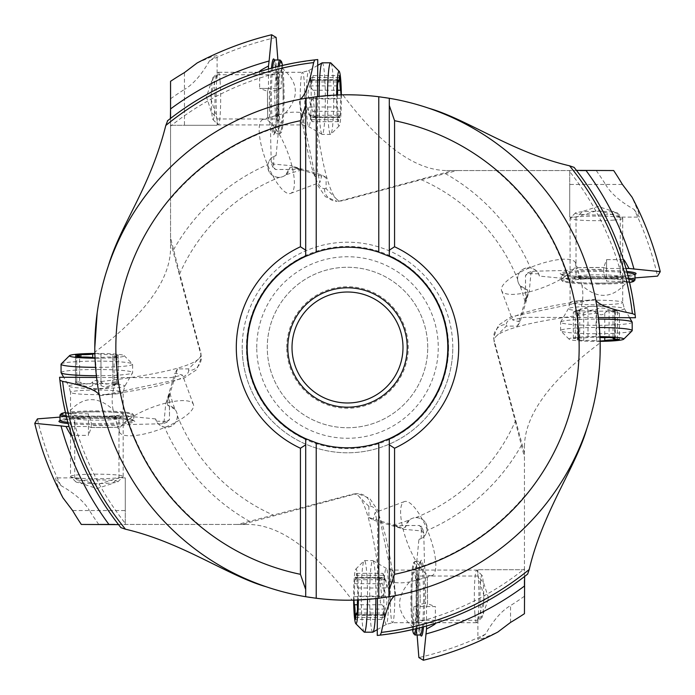 <?xml version="1.0" encoding="UTF-8"?>
<svg xmlns="http://www.w3.org/2000/svg" width="695" height="695" viewBox="0 0 695 695"><rect width="100%" height="100%" fill="white"/><g stroke="black" fill="none" stroke-linecap="round" stroke-linejoin="round"><path stroke-width="0.52" stroke-dasharray="3.48 2.61" d="M368.88 506.334L356.196 493.702L352.912 494.128L237.76 524.447L241.964 524.447L354.676 494.128A12.632 12.588 -90 0 1 370.522 506.334L368.88 506.334L368.88 517.514L393.344 524.968A183.289 183.289 0 0 0 409.294 520.06A11.059 11.059 0 0 1 415.749 517.61A183.289 183.289 0 0 0 515.273 421.3L494.128 342.088L493.702 337.066A12.632 12.588 180 0 1 506.334 324.478L506.334 326.12L493.702 338.804M524.968 301.656A183.289 183.289 0 0 0 520.06 285.706L527.366 289.728L527.375 293.707L517.514 326.12L506.334 326.12M520.06 285.706A11.059 11.059 0 0 1 517.61 279.251A183.289 183.289 0 0 0 421.3 179.727L342.088 200.872L337.066 201.298A12.632 12.588 -90 0 0 340.324 200.872L342.088 200.872M301.656 170.032A183.289 183.289 0 0 0 285.706 174.94L289.728 167.634L293.707 167.625L326.12 177.486L326.12 188.666L338.804 201.298M285.706 174.94A11.059 11.059 0 0 1 279.251 177.39A183.289 183.289 0 0 0 179.727 273.7L200.872 352.912L201.298 357.934A12.632 12.588 0 0 1 188.666 370.522A513.822 44.784 180 0 1 99.437 395.742L99.472 395.863A252.702 252.702 0 0 0 266.255 586.78L272.483 588.813M170.032 393.344A183.289 183.289 0 0 0 174.94 409.294A11.059 11.059 0 0 1 177.39 415.749L177.399 416.253C176.66 423.715 172.377 427.356 164.559 427.156C159.216 425.531 156.236 422.786 155.619 418.92L156.462 421.205A11.059 11.059 0 0 0 177.399 416.253A11.059 11.059 0 0 0 169.424 405.628L169.502 419.302A72.654 6.333 180 0 1 164.063 421.7L165.671 404.316L169.502 393.657L167.625 401.293L177.486 368.88L188.666 368.88L201.298 356.196M256.742 347.5A90.758 90.758 0 0 1 347.5 256.742A90.758 90.758 0 0 1 438.258 347.5A90.758 90.758 0 0 1 347.5 438.258A90.758 90.758 0 0 1 256.742 347.5M368.88 517.514L373.041 520.016L404.316 529.329L393.657 525.498L401.293 527.375L393.344 524.968M377.463 598.421L377.663 524.325L375.118 512.528L373.041 520.016M174.94 409.294L167.634 405.272L169.424 405.628M156.462 421.205L167.399 421.396L169.502 419.346C166.774 422.499 172.403 420.718 162.161 423.768L129.383 424.541C120.6 425.279 116.708 426.183 117.707 427.26L117.273 425.366A72.654 6.333 180 0 1 91.314 425.609L91.262 427.521L88.43 426.522L69.022 426.522M167.625 401.293L167.634 405.272M119.436 432.038A39.485 11.633 -20.5 0 0 133.544 435.669A39.485 11.633 159.5 0 0 174.558 422.881A39.485 11.633 159.5 0 0 193.41 404.386A39.485 11.633 159.5 0 0 179.31 400.763A39.485 11.633 -20.5 0 0 138.288 413.551A39.485 11.633 -20.5 0 0 119.436 432.038L117.707 427.26A70.543 6.151 180 0 1 91.262 427.521L88.43 435.357L88.43 426.522M164.063 421.7L161.7 423.811A70.543 6.151 180 0 0 167.399 421.396M91.314 425.609C91.879 424.541 90.923 420.614 88.43 413.846L67.763 413.421C81.758 396.454 96.848 395.168 113.05 409.572C110.939 398.122 112.573 387.454 117.941 377.585L170.675 377.663L182.472 375.118L174.984 373.041L165.671 404.316M113.05 409.572L117.273 425.366M117.941 377.585L96.579 377.463M177.486 368.88L174.984 373.041M170.553 241.964L200.872 354.676A526.028 45.844 180 0 1 97.17 382.007L94.841 352.165C144.951 314.627 170.188 280.05 170.553 248.454L170.553 237.76L179.727 273.7M273.795 156.462L276.08 155.619C272.214 156.236 269.469 159.216 267.844 164.559C267.644 172.377 271.285 176.66 278.747 177.399A11.059 11.059 0 0 0 289.372 169.424L275.698 169.502L273.604 167.399L273.795 156.462A11.059 11.059 0 0 0 278.747 177.399L279.251 177.39M289.372 169.424L289.728 167.634M262.962 119.436A39.485 11.633 -110.5 0 0 259.331 133.544A39.485 11.633 69.5 0 0 272.119 174.558A39.485 11.633 69.5 0 0 290.614 193.41A39.485 11.633 69.5 0 0 294.237 179.31A39.485 11.633 -110.5 0 0 281.449 138.288A39.485 11.633 -110.5 0 0 262.962 119.436L267.731 117.716C268.817 116.708 269.721 120.6 270.459 129.383L271.232 162.161C274.282 172.403 272.501 166.774 275.654 169.502L275.698 169.502A72.654 6.333 -90 0 1 273.3 164.063L290.684 165.671L301.343 169.502L293.707 167.625M326.12 177.486L321.959 174.984L290.684 165.671M321.959 174.984L319.882 182.472L317.337 170.675L317.415 117.941C307.546 112.573 296.878 110.939 285.428 113.05L269.634 117.273A72.654 6.333 -90 0 1 269.391 91.314C270.459 91.879 274.386 90.923 281.154 88.43L281.544 65.313M317.537 96.579L317.415 117.941M421.3 179.727L457.241 170.553L446.546 170.553C414.95 170.188 380.373 144.951 342.835 94.841L349.785 94.807M527.366 289.728L525.576 289.372A11.059 11.059 0 0 1 517.601 278.747L517.61 279.251M525.576 289.372L525.498 275.698L527.601 273.604L538.538 273.795A11.059 11.059 0 0 0 517.601 278.747C518.34 271.285 522.623 267.644 530.441 267.844C535.784 269.469 538.764 272.214 539.381 276.08L568.249 278.877L622.442 278.877L635.004 277.896M538.538 273.795L539.381 276.08M575.564 262.962A39.485 11.633 -20.5 0 0 561.456 259.331A39.485 11.633 159.5 0 0 520.442 272.119A39.485 11.633 159.5 0 0 501.59 290.614A39.485 11.633 159.5 0 0 515.69 294.237A39.485 11.633 -20.5 0 0 556.712 281.449A39.485 11.633 -20.5 0 0 575.564 262.962L577.284 267.731C578.292 268.817 574.4 269.721 565.617 270.459L532.839 271.232C522.597 274.282 528.226 272.501 525.498 275.654L525.498 275.698A72.654 6.333 0 0 1 530.937 273.3L529.329 290.684L525.498 301.343L527.375 293.707M517.514 326.12L520.016 321.959L529.329 290.684M520.016 321.959L512.528 319.882L524.325 317.337L598.421 317.537M524.447 613.685L524.447 569.718L477.908 569.718L524.447 569.718L524.447 580.308L524.447 446.546L524.447 586.059M515.273 421.3L524.447 457.241M421.205 538.538L418.92 539.381C422.786 538.764 425.531 535.784 427.156 530.441C427.356 522.623 423.715 518.34 416.253 517.601A11.059 11.059 0 0 0 405.628 525.576L419.302 525.498L421.396 527.601L421.205 538.538A11.059 11.059 0 0 0 416.253 517.601L415.749 517.61M409.294 520.06L405.272 527.366L401.293 527.375M405.628 525.576L405.272 527.366M377.585 577.058C387.454 582.427 398.122 584.061 409.572 581.95L427.269 577.284C426.183 578.292 425.279 574.4 424.541 565.617L423.768 532.839C420.718 522.597 422.499 528.226 419.346 525.498L419.302 525.498A72.654 6.333 90 0 1 421.7 530.937L404.316 529.329M432.038 575.564A39.485 11.633 69.5 0 1 413.551 556.712A39.485 11.633 69.5 0 1 400.763 515.69A39.485 11.633 -110.5 0 1 404.386 501.59A39.485 11.633 -110.5 0 1 422.881 520.442A39.485 11.633 -110.5 0 1 435.669 561.456A39.485 11.633 69.5 0 1 432.038 575.564L427.26 577.293A70.543 6.151 90 0 1 427.521 603.738L425.609 603.686C424.541 603.121 420.614 604.077 413.846 606.57L413.456 629.687M421.7 530.937L423.811 533.3A70.543 6.151 90 0 0 421.396 527.601M377.255 635.439L401.78 631.833M413.421 627.238C396.454 613.251 395.168 598.152 409.572 581.95M413.499 629.349L425.844 626.169M426.756 625.908L428.25 625.483M429.475 625.126L430.544 624.805M431.83 624.414L432.785 624.127M433.619 623.867L434.21 623.676M524.169 576.807L524.69 576.407M525.872 575.486L527.323 574.348M395.742 595.563L395.863 595.528A252.702 252.702 0 0 0 586.78 428.745L588.821 422.49M382.406 597.778L382.893 597.709M383.119 597.683L395.863 595.528M81.315 524.447L248.454 524.447C280.05 524.812 314.627 550.049 352.165 600.159L382.007 597.839A526.028 45.844 90 0 0 354.676 494.128L352.912 494.128M590.82 415.732L592.54 409.268M594.086 402.761L595.502 396.002M596.744 389.165L597.848 381.894M599.342 368.35L600.098 354.676M94.798 347.604L94.807 349.846M97.17 382.007L99.472 395.863A252.702 252.702 0 0 0 266.255 586.78M200.872 352.912L200.872 354.676A12.632 12.588 0 0 1 201.298 357.934L196.685 369.662L183.923 378.21L99.472 395.863M352.165 600.159L345.215 600.193M338.326 600.037L331.437 599.689M324.6 599.159L317.337 598.395M316.225 598.256L310.239 597.439M304.471 596.51L300.327 595.763M297.868 595.276L291.37 593.886M285.002 592.349L278.678 590.646M118.993 525.203L118.193 524.169M59.562 377.255L63.167 401.78M65.921 414.646L66.32 416.296M66.538 417.191L67.319 420.249M67.858 422.299L68.683 425.305M69.092 426.773L69.535 428.302M69.917 429.597L70.23 430.648M70.629 431.986L70.881 432.811M71.159 433.689L71.298 434.14M241.964 524.447L248.454 524.447M237.76 524.447L99.68 524.447M98.768 524.447A305.253 305.253 0 0 1 89.438 510.547L125.282 510.547L125.282 524.447L125.282 477.908L125.282 510.547L72.584 510.547M62.967 497.855L56.651 483.181L55.643 477.908L60.812 485.51C74.704 493.398 84.251 501.738 89.438 510.547M60.812 485.51A318.18 318.18 0 0 1 37.434 418.877M198.735 524.447A231.174 231.174 0 0 1 126.751 416.123L72.558 416.123L59.996 417.104M72.558 416.123A283.378 283.378 0 0 0 126.16 524.447M155.619 418.92L126.751 416.123M67.763 413.421L65.313 413.456M88.43 413.846L88.43 435.357L71.594 435.357M74.921 477.908L81.324 483.433L96.848 488.55L111.999 483.668L118.776 477.908L96.848 484.702L74.921 477.908L55.643 477.908M96.848 416.314A22.11 1.929 180 0 1 118.967 418.242A22.11 1.929 180 0 1 118.88 418.416A22.11 1.929 180 0 1 96.848 420.171A22.11 1.929 180 0 1 74.825 418.416A22.11 1.929 180 0 1 74.739 418.242A22.11 1.929 180 0 1 96.848 416.314M96.848 411.753A26.323 2.294 0 0 0 70.629 414.246A26.323 2.294 0 0 0 96.848 416.34A26.323 2.294 0 0 0 123.076 414.246A26.323 2.294 0 0 0 96.848 411.753M65.156 412.595A35.801 3.119 180 0 1 96.848 410.927A35.801 3.119 180 0 1 132.51 413.777A35.801 3.119 180 0 1 132.649 414.046A35.801 3.119 180 0 1 96.848 417.165A35.801 3.119 180 0 1 66.164 415.653M60.144 414.819A36.852 3.214 180 0 1 96.848 411.883A36.852 3.214 180 0 1 133.562 414.819A36.852 3.214 180 0 1 133.701 415.097A36.852 3.214 180 0 1 96.848 418.312A36.852 3.214 180 0 1 66.477 416.913M170.553 108.941L170.553 198.735A231.174 231.174 0 0 1 278.877 126.751L278.877 72.558A283.378 283.378 0 0 0 170.553 126.16M170.553 118.402L170.553 81.315M170.553 248.454L170.553 114.692M170.553 237.76L170.553 198.735M170.553 98.768A305.253 305.253 0 0 1 184.453 89.438L184.453 125.282L170.553 125.282L217.092 125.282L184.453 125.282L184.453 72.584M197.145 62.967L211.827 56.651L217.092 55.635L209.49 60.812C201.602 74.704 193.262 84.251 184.453 89.438M209.49 60.812A318.18 318.18 0 0 1 276.123 37.434M278.877 72.558L277.896 59.996M276.08 155.619L278.877 126.751M268.478 69.022L268.478 88.43L267.471 91.245L269.391 91.314M268.478 88.43L259.643 88.43L267.479 91.262A70.543 6.151 -90 0 0 267.74 117.707L269.634 117.273M273.3 164.063L271.189 161.7A70.543 6.151 -90 0 0 273.604 167.399M317.745 59.562L293.221 63.167M285.428 113.05C299.832 96.848 298.546 81.749 281.579 67.763M280.615 65.86L279.981 66.016M279.294 66.173L278.539 66.364M277.557 66.607L274.369 67.415M272.544 67.901L269.669 68.692M268.244 69.092L266.75 69.517M265.533 69.874L264.456 70.195M263.17 70.586L262.215 70.873M261.381 71.133L260.79 71.324M169.128 119.514L167.686 120.652M108.22 266.255A252.702 252.702 0 0 1 299.137 99.472L299.258 99.437A513.822 44.784 -90 0 0 324.478 188.666L326.12 188.666M524.447 446.546C524.812 414.95 550.049 380.373 600.159 342.835L597.83 312.993L595.563 299.258A513.822 44.784 0 0 0 506.334 324.478M524.447 453.036L494.128 340.324A12.632 12.588 180 0 1 493.702 337.066L498.315 325.338L511.077 316.79L595.528 299.137A252.702 252.702 0 0 0 428.745 108.22A252.702 252.702 0 0 1 595.528 299.137M356.674 94.963L363.563 95.311M370.4 95.84L377.663 96.605M378.775 96.744L384.761 97.561M390.529 98.49L394.673 99.237M397.132 99.724L403.63 101.114M409.998 102.651L416.322 104.354M422.517 106.187L428.745 108.22M342.835 94.841L312.993 97.161A526.028 45.844 90 0 0 340.324 200.872L453.036 170.553M312.594 97.222L312.107 97.291M311.881 97.317L299.137 99.472M106.743 270.729L102.443 285.81M100.888 292.343L99.541 298.781M98.273 305.748L97.17 312.932M576.807 170.831L576.407 170.31M575.486 169.128L574.348 167.677M446.546 170.553L613.685 170.553M629.349 281.501L626.169 269.156M625.908 268.244L625.483 266.75M625.126 265.525L624.805 264.456M624.414 263.17L624.127 262.215M623.867 261.381L623.676 260.79M635.439 317.745L631.833 293.221M577.058 317.415C582.427 307.546 584.061 296.878 581.95 285.428C598.152 299.832 613.251 298.546 627.238 281.579L629.687 281.544M625.978 268.478L606.57 268.478L603.703 267.532L606.57 259.643L606.57 268.478M627.238 281.579L606.57 281.154L606.57 259.643L623.406 259.643M530.937 273.3L533.3 271.189A70.543 6.151 0 0 0 527.601 273.604M581.95 285.428L577.727 269.634A72.654 6.333 0 0 1 603.686 269.391C603.121 270.459 604.077 274.386 606.57 281.154M603.686 269.391L603.738 267.479A70.543 6.151 0 0 0 577.293 267.74L577.727 269.634M457.241 170.553L586.059 170.553M596.232 170.553A305.253 305.253 0 0 1 605.562 184.453L569.718 184.453L569.718 170.553L569.718 217.092L569.718 184.453L622.416 184.453M622.442 278.877A283.378 283.378 0 0 0 568.84 170.553M605.562 184.453C610.618 193.201 620.157 201.55 634.188 209.49A318.18 318.18 0 0 1 657.566 276.123M634.188 209.49L639.365 217.092L638.349 211.827L632.033 197.145M620.079 217.092L613.676 211.567L598.152 206.45L583.001 211.332L576.225 217.092L598.152 210.298L620.079 217.092L639.365 217.092M598.152 278.686A22.11 1.929 0 0 1 576.033 276.758A22.11 1.929 0 0 1 576.12 276.584A22.11 1.929 0 0 1 598.152 274.829A22.11 1.929 0 0 1 620.175 276.584A22.11 1.929 0 0 1 620.261 276.758A22.11 1.929 0 0 1 598.152 278.686M598.152 283.247A26.323 2.294 180 0 0 624.371 280.754A26.323 2.294 180 0 0 598.152 278.66A26.323 2.294 180 0 0 571.924 280.754A26.323 2.294 180 0 0 598.152 283.247M629.844 282.405A35.801 3.119 0 0 1 598.152 284.073A35.801 3.119 0 0 1 562.49 281.223A35.801 3.119 0 0 1 562.351 280.954A35.801 3.119 0 0 1 598.152 277.835A35.801 3.119 0 0 1 628.836 279.347M634.856 280.181A36.852 3.214 0 0 1 598.152 283.117A36.852 3.214 0 0 1 561.438 280.181A36.852 3.214 0 0 1 561.299 279.903A36.852 3.214 0 0 1 598.152 276.688A36.852 3.214 0 0 1 628.523 278.087M496.265 170.553A231.174 231.174 0 0 1 568.249 278.877M524.447 596.232A305.253 305.253 0 0 1 510.547 605.562C501.816 610.601 493.467 620.149 485.51 634.188A318.18 318.18 0 0 1 418.877 657.566M417.104 635.004L416.123 622.442A283.378 283.378 0 0 0 524.447 568.84M426.522 625.978L426.522 606.57L427.468 603.703L435.357 606.57L413.846 606.57M416.123 622.442L416.123 568.249L418.92 539.381M426.522 606.57L435.357 606.57L435.357 623.406M485.51 634.188L477.908 639.365L483.173 638.349L497.855 632.033M488.55 598.152L483.668 583.001L478.03 576.033L484.702 598.152L477.908 620.079L483.207 614.033L488.55 598.152M420.171 598.152A22.11 1.929 -90 0 0 418.416 576.12A22.11 1.929 -90 0 0 418.242 576.033A22.11 1.929 -90 0 0 416.314 598.152A22.11 1.929 -90 0 0 418.242 620.261A22.11 1.929 -90 0 0 418.416 620.175A22.11 1.929 -90 0 0 420.171 598.152M411.753 598.152A26.323 2.294 -90 0 0 414.246 624.371A26.323 2.294 -90 0 0 416.34 598.152A26.323 2.294 -90 0 0 414.246 571.924A26.323 2.294 -90 0 0 411.753 598.152M412.595 629.844A35.801 3.119 90 0 1 410.927 598.152A35.801 3.119 90 0 1 413.777 562.49A35.801 3.119 90 0 1 414.046 562.351A35.801 3.119 90 0 1 417.165 598.152A35.801 3.119 90 0 1 415.653 628.836M416.913 628.523A36.852 3.214 -90 0 0 418.312 598.152A36.852 3.214 -90 0 0 415.097 561.299A36.852 3.214 -90 0 0 414.819 561.438A36.852 3.214 -90 0 0 411.883 598.152A36.852 3.214 -90 0 0 414.819 634.856M524.447 496.265A231.174 231.174 0 0 1 416.123 568.249M389.304 438.667L389.304 439.066A100.662 100.662 0 0 0 389.304 255.934L389.304 255.934M305.696 589.49L305.696 438.667M305.696 439.066L305.696 439.066A100.662 100.662 0 0 1 305.696 255.934L305.696 256.333M389.304 105.51L389.304 256.333M247.212 347.5A100.288 100.288 0 0 0 347.5 447.789A100.288 100.288 0 0 0 447.789 347.5A100.288 100.288 0 0 0 347.5 247.212A100.288 100.288 0 0 0 247.212 347.5M452.793 347.5A105.293 105.293 0 0 0 347.5 242.208A105.293 105.293 0 0 0 242.208 347.5A105.293 105.293 0 0 0 347.5 452.793A105.293 105.293 0 0 0 452.793 347.5A105.293 105.293 0 0 1 347.5 452.793A105.293 105.293 0 0 1 242.208 347.5A105.293 105.293 0 0 1 347.5 242.208A105.293 105.293 0 0 1 452.793 347.5A105.293 105.293 0 0 1 347.5 452.793A105.293 105.293 0 0 1 242.208 347.5M402.987 347.5A55.487 55.487 0 0 0 347.5 292.013A55.487 55.487 0 0 0 292.013 347.5A55.487 55.487 0 0 0 347.5 402.987A55.487 55.487 0 0 0 402.987 347.5M286.748 347.5A60.752 60.752 0 0 1 347.5 286.748A60.752 60.752 0 0 1 408.252 347.5A60.752 60.752 0 0 1 347.5 408.252A60.752 60.752 0 0 1 286.748 347.5M427.729 347.5A80.229 80.229 0 0 0 347.5 267.271A80.229 80.229 0 0 0 267.271 347.5A80.229 80.229 0 0 0 347.5 427.729A80.229 80.229 0 0 0 427.729 347.5A80.229 80.229 0 0 0 347.5 267.271A80.229 80.229 0 0 0 267.271 347.5A80.229 80.229 0 0 0 347.5 427.729A80.229 80.229 0 0 0 427.729 347.5M259.643 71.594L259.643 88.43L281.154 88.43M217.092 74.921L211.567 81.324L206.45 96.848L211.332 111.999L217.092 118.776L210.298 96.848L217.092 74.921L217.092 55.635M278.686 96.848A22.11 1.929 -90 0 1 276.758 118.967A22.11 1.929 -90 0 1 276.584 118.88A22.11 1.929 -90 0 1 274.829 96.848A22.11 1.929 -90 0 1 276.584 74.825A22.11 1.929 -90 0 1 276.758 74.739A22.11 1.929 -90 0 1 278.686 96.848M283.247 96.848A26.323 2.294 90 0 0 280.754 70.629A26.323 2.294 90 0 0 278.66 96.848A26.323 2.294 90 0 0 280.754 123.076A26.323 2.294 90 0 0 283.247 96.848M282.405 65.156A35.801 3.119 -90 0 1 284.073 96.848A35.801 3.119 -90 0 1 281.223 132.51A35.801 3.119 -90 0 1 280.954 132.649A35.801 3.119 -90 0 1 277.835 96.848A35.801 3.119 -90 0 1 279.347 66.164M280.181 60.144A36.852 3.214 -90 0 1 283.117 96.848A36.852 3.214 -90 0 1 280.181 133.562A36.852 3.214 -90 0 1 279.903 133.701A36.852 3.214 -90 0 1 276.688 96.848A36.852 3.214 -90 0 1 278.087 66.477M117.907 481.705A21.058 1.833 0 0 0 96.848 479.871A21.058 1.833 0 0 0 75.79 481.705A21.058 1.833 0 0 0 75.877 481.861A21.058 1.833 0 0 0 96.848 483.538A21.058 1.833 0 0 0 117.829 481.861A21.058 1.833 0 0 0 117.907 481.705M70.525 476.457A26.323 2.294 180 0 1 96.848 474.164A26.323 2.294 180 0 1 123.171 476.457A26.323 2.294 180 0 1 123.076 476.657A26.323 2.294 180 0 1 96.848 478.751A26.323 2.294 180 0 1 70.629 476.657A26.323 2.294 180 0 1 70.525 476.457L70.525 392.336A26.323 2.294 180 0 1 96.848 390.043A26.323 2.294 180 0 1 123.171 392.336A26.323 2.294 180 0 1 96.848 394.63A26.323 2.294 180 0 1 70.525 392.336L68.874 386.168A28.017 2.441 180 0 1 68.84 386.046A28.017 2.441 180 0 1 96.848 383.605A28.017 2.441 180 0 1 124.865 386.046A28.017 2.441 180 0 1 124.831 386.168A28.017 2.441 180 0 1 96.848 388.488A28.017 2.441 180 0 1 68.874 386.168L63.714 377.272M123.171 476.457L123.171 392.336L124.831 386.168L132.606 372.772A35.801 3.119 180 0 1 96.379 375.734M61.056 372.616A35.801 3.119 180 0 1 96.848 369.497A35.801 3.119 180 0 1 132.649 372.616A35.801 3.119 180 0 1 132.606 372.772M61.186 363.954A35.801 3.119 180 0 1 96.848 361.105A35.801 3.119 180 0 1 132.51 363.954A35.801 3.119 180 0 1 132.649 364.223L132.649 372.616M132.649 364.223A35.801 3.119 180 0 1 95.58 367.342M94.868 353.451A27.374 2.389 180 0 1 124.127 355.623A27.374 2.389 180 0 1 124.231 355.831A27.374 2.389 180 0 1 95.024 358.212M95.015 357.89L100.983 357.647A9.608 0.834 180 0 1 112.807 357.056L118.211 356.691L116.942 356.431A9.608 0.834 180 0 1 114.102 355.831A9.608 0.834 180 0 1 116.942 355.241L118.211 354.971L112.807 354.615A9.608 0.834 180 0 1 100.983 354.016L94.876 353.781M112.807 382.328L118.211 381.468L114.102 385.325L116.942 384.144L118.211 383.188L112.807 384.769C106.874 387.072 102.93 387.271 100.983 385.36L96.848 384.144L92.722 385.36C90.602 387.254 86.658 387.054 80.898 384.769C75.798 382.763 74.417 382.554 76.763 384.144L79.604 385.325L75.494 381.468L80.898 382.328C86.832 384.804 90.767 384.613 92.722 381.729L96.848 379.965L100.983 381.729C103.103 384.604 107.039 384.804 112.807 382.328L112.807 354.615M75.494 356.691L75.494 383.188L76.763 384.144L76.763 356.961M114.866 385.178C100.228 390.234 100.106 388.557 96.848 389.078C97.118 390.025 91.114 388.731 78.839 385.178L79.604 385.325L79.604 357.065M211.767 112.703A21.058 1.833 90 0 0 212.965 119.592A21.058 1.833 90 0 0 214.772 108.012A21.058 1.833 90 0 0 214.494 84.521A21.058 1.833 90 0 0 212.965 77.64A21.058 1.833 90 0 0 211.419 90.897A21.058 1.833 90 0 0 211.767 112.703M220.072 81.002A26.323 2.294 -90 0 1 220.463 109.324A26.323 2.294 -90 0 1 218.369 124.935A26.323 2.294 -90 0 1 218.169 124.839A26.323 2.294 -90 0 1 216.666 116.23A26.323 2.294 -90 0 1 216.241 88.969A26.323 2.294 -90 0 1 218.169 72.393A26.323 2.294 -90 0 1 218.369 72.289A26.323 2.294 -90 0 1 220.072 81.002M322.211 62.811A35.801 3.119 -90 0 1 324.53 74.66A35.801 3.119 -90 0 1 325.06 113.172A35.801 3.119 -90 0 1 322.211 134.413A35.801 3.119 -90 0 1 322.054 134.37A35.801 3.119 -90 0 1 319.891 122.572A35.801 3.119 -90 0 1 319.101 96.397M330.881 62.95A35.801 3.119 -90 0 1 332.922 74.66A35.801 3.119 -90 0 1 333.504 111.73A35.801 3.119 -90 0 1 330.881 134.274A35.801 3.119 -90 0 1 330.603 134.413A35.801 3.119 -90 0 1 328.283 122.572A35.801 3.119 -90 0 1 327.493 95.589M341.358 94.876A27.374 2.389 -90 0 1 339.203 125.882A27.374 2.389 -90 0 1 337.223 116.934A27.374 2.389 -90 0 1 336.632 95.033M337.501 94.998A9.608 0.834 -90 0 1 337.144 98.898L337.301 106.987A9.608 0.834 -90 0 1 338.091 117.134L338.465 121.651L338.778 119.688A9.608 0.834 -90 0 1 339.481 115.274A9.608 0.834 -90 0 1 339.942 116.847L340.481 111.313A9.608 0.834 -90 0 1 340.845 98.334L341.045 94.885M338.465 121.651L312.142 121.651L311.065 119.688C312.255 122.094 312.463 122.277 311.699 120.235L310.378 117.134C307.981 111.148 307.711 107.768 309.588 106.987L310.543 105.579L309.431 98.898C307.485 95.667 307.607 91.332 309.805 85.911L311.377 80.776L311.108 79.682L310.335 80.377C308.415 83.139 308.806 82.201 311.499 77.545L313.202 75.581L310.622 87.075L312.985 90.246C315.348 92.218 315.4 94.911 313.132 98.334C310.291 101.566 310.17 105.892 312.767 111.313L314.175 116.447L313.41 117.551L310.118 115.274L311.065 119.688L338.778 119.688M337.64 80.377L310.335 80.377L309.179 81.784C306.973 88.5 305.896 92.991 305.93 95.267L306.443 105.692L311.673 120.904M582.297 211.767A21.058 1.833 180 0 0 575.408 212.965A21.058 1.833 180 0 0 586.988 214.772A21.058 1.833 180 0 0 610.479 214.494A21.058 1.833 180 0 0 617.36 212.965A21.058 1.833 180 0 0 604.103 211.419A21.058 1.833 180 0 0 582.297 211.767M613.998 220.072A26.323 2.294 0 0 1 585.677 220.463A26.323 2.294 0 0 1 570.065 218.369A26.323 2.294 0 0 1 570.161 218.169A26.323 2.294 0 0 1 578.77 216.666A26.323 2.294 0 0 1 606.031 216.241A26.323 2.294 0 0 1 622.607 218.169A26.323 2.294 0 0 1 622.711 218.369A26.323 2.294 0 0 1 613.998 220.072M632.189 322.211A35.801 3.119 0 0 1 620.34 324.53A35.801 3.119 0 0 1 581.828 325.06A35.801 3.119 0 0 1 560.587 322.211A35.801 3.119 0 0 1 560.63 322.054A35.801 3.119 0 0 1 572.428 319.891A35.801 3.119 0 0 1 598.603 319.101M632.05 330.881A35.801 3.119 0 0 1 620.34 332.922A35.801 3.119 0 0 1 583.27 333.504A35.801 3.119 0 0 1 560.726 330.881A35.801 3.119 0 0 1 560.587 330.603A35.801 3.119 0 0 1 572.428 328.283A35.801 3.119 0 0 1 599.411 327.493M600.124 341.358A27.374 2.389 0 0 1 569.118 339.203A27.374 2.389 0 0 1 578.066 337.223A27.374 2.389 0 0 1 599.967 336.632M600.002 337.501A9.608 0.834 0 0 1 596.101 337.144L588.013 337.301A9.608 0.834 0 0 1 577.866 338.091L573.349 338.465L575.312 338.778A9.608 0.834 0 0 1 579.726 339.481A9.608 0.834 0 0 1 578.153 339.942L583.687 340.481A9.608 0.834 0 0 1 596.666 340.845L600.115 341.045M573.349 338.465L573.349 312.142L575.312 311.065C572.906 312.255 572.723 312.463 574.765 311.699L577.866 310.378C583.852 307.981 587.232 307.711 588.013 309.588L589.421 310.543L596.101 309.431C599.333 307.485 603.668 307.607 609.089 309.805L614.224 311.377L615.318 311.108L614.623 310.335C611.861 308.415 612.799 308.806 617.455 311.499L619.419 313.202L607.925 310.622L604.754 312.985C602.782 315.348 600.089 315.4 596.666 313.132C593.434 310.291 589.108 310.17 583.687 312.767L578.553 314.175L577.449 313.41L579.726 310.118L575.312 311.065L575.312 338.778M614.623 337.64L614.623 310.335L613.216 309.179C606.5 306.973 602.009 305.896 599.733 305.93L589.308 306.443L574.096 311.673M483.233 582.297A21.058 1.833 -90 0 0 482.035 575.408A21.058 1.833 -90 0 0 480.228 586.988A21.058 1.833 -90 0 0 480.506 610.479A21.058 1.833 -90 0 0 482.035 617.36A21.058 1.833 -90 0 0 483.581 604.103A21.058 1.833 -90 0 0 483.233 582.297M474.928 613.998A26.323 2.294 90 0 1 474.537 585.677A26.323 2.294 90 0 1 476.631 570.065A26.323 2.294 90 0 1 476.831 570.161A26.323 2.294 90 0 1 478.334 578.77A26.323 2.294 90 0 1 478.759 606.031A26.323 2.294 90 0 1 476.831 622.607A26.323 2.294 90 0 1 476.631 622.711A26.323 2.294 90 0 1 474.928 613.998M372.789 632.189A35.801 3.119 90 0 1 370.47 620.34A35.801 3.119 90 0 1 369.94 581.828A35.801 3.119 90 0 1 372.789 560.587A35.801 3.119 90 0 1 372.946 560.63A35.801 3.119 90 0 1 375.109 572.428A35.801 3.119 90 0 1 375.899 598.603M364.119 632.05A35.801 3.119 90 0 1 362.078 620.34A35.801 3.119 90 0 1 361.496 583.27A35.801 3.119 90 0 1 364.119 560.726A35.801 3.119 90 0 1 364.397 560.587A35.801 3.119 90 0 1 366.717 572.428A35.801 3.119 90 0 1 367.507 599.411M353.642 600.124A27.374 2.389 90 0 1 355.797 569.118A27.374 2.389 90 0 1 357.777 578.066A27.374 2.389 90 0 1 358.368 599.967M357.499 600.002A9.608 0.834 90 0 1 357.856 596.101L357.699 588.013A9.608 0.834 90 0 1 356.909 577.866L356.535 573.349L356.222 575.312A9.608 0.834 90 0 1 355.519 579.726A9.608 0.834 90 0 1 355.058 578.153L354.519 583.687A9.608 0.834 90 0 1 354.155 596.666L353.955 600.115M356.535 573.349L382.858 573.349L383.935 575.312C382.745 572.906 382.537 572.723 383.301 574.765L384.622 577.866C387.019 583.852 387.289 587.232 385.412 588.013L384.457 589.421L385.569 596.101C387.515 599.333 387.393 603.668 385.195 609.089L383.623 614.224L383.892 615.318L384.665 614.623C386.585 611.861 386.194 612.799 383.501 617.455L381.798 619.419L384.378 607.925L382.015 604.754C379.652 602.782 379.6 600.089 381.868 596.666C384.709 593.434 384.83 589.108 382.233 583.687L380.825 578.553L381.59 577.449L384.882 579.726L383.935 575.312L356.222 575.312M357.36 614.623L384.665 614.623L385.821 613.216C388.027 606.5 389.104 602.009 389.07 599.733L388.557 589.308L383.327 574.096M177.39 415.749A183.289 183.289 0 0 0 273.7 515.273M370.522 506.334A513.822 44.784 90 0 1 395.733 595.554M395.881 595.528L378.21 511.077L369.662 498.315L357.934 493.702L356.196 493.702M249.8 521.476A199.535 199.535 0 0 1 164.559 427.156M188.666 370.522L188.666 368.88M173.524 249.8A199.535 199.535 0 0 1 267.844 164.559M324.478 188.666A12.632 12.588 -90 0 0 337.066 201.298L325.338 196.685L316.79 183.923L299.119 99.472M445.2 173.524A199.535 199.535 0 0 1 530.441 267.844M597.83 312.993A526.028 45.844 0 0 0 494.128 340.324L494.128 342.088M521.476 445.2A199.535 199.535 0 0 1 427.156 530.441M68.197 423.55A37.904 3.301 0 0 0 96.848 424.697A37.904 3.301 0 0 0 134.761 421.387A37.904 3.301 0 0 0 96.848 418.086A37.904 3.301 0 0 0 60.1 420.579M133.701 415.097L133.701 420.345A36.852 3.214 180 0 0 96.848 417.13A36.852 3.214 0 0 0 59.996 420.345M67.867 422.325A36.852 3.214 0 0 0 96.848 423.55A36.852 3.214 180 0 0 133.701 420.345L133.874 420.805L120.826 418.842L96.848 418.095L72.879 418.842L60.152 420.64M271.45 68.197A37.904 3.301 90 0 0 270.303 96.848A37.904 3.301 90 0 0 273.613 134.761A37.904 3.301 90 0 0 276.914 96.848A37.904 3.301 90 0 0 274.421 60.1M626.803 271.45A37.904 3.301 180 0 0 598.152 270.303A37.904 3.301 180 0 0 560.24 273.613A37.904 3.301 180 0 0 598.152 276.914A37.904 3.301 180 0 0 634.9 274.421M561.299 279.903L561.299 274.655A36.852 3.214 0 0 0 598.152 277.87A36.852 3.214 180 0 0 635.004 274.655M627.133 272.675A36.852 3.214 180 0 0 598.152 271.45A36.852 3.214 0 0 0 561.299 274.655L561.126 274.195L574.174 276.158L598.152 276.905L622.121 276.158L634.848 274.36M510.547 622.416L510.547 605.562M423.55 626.803A37.904 3.301 -90 0 0 424.697 598.152A37.904 3.301 -90 0 0 421.387 560.24A37.904 3.301 -90 0 0 418.086 598.152A37.904 3.301 -90 0 0 420.579 634.9M425.366 577.727A72.654 6.333 90 0 1 425.609 603.686M415.097 561.299L420.345 561.299A36.852 3.214 90 0 0 417.13 598.152A36.852 3.214 -90 0 0 420.345 635.004M422.325 627.133A36.852 3.214 -90 0 0 423.55 598.152A36.852 3.214 90 0 0 420.345 561.299L420.805 561.126L418.842 574.174L418.095 598.152L418.842 622.121L420.64 634.848M448.579 347.5A101.079 101.079 0 0 1 347.5 448.579A101.079 101.079 0 0 1 246.421 347.5A101.079 101.079 0 0 1 347.5 246.421A101.079 101.079 0 0 1 448.579 347.5M279.903 133.701L274.655 133.701A36.852 3.214 -90 0 0 277.87 96.848A36.852 3.214 90 0 0 274.655 59.996M272.675 67.867A36.852 3.214 90 0 0 271.45 96.848A36.852 3.214 -90 0 0 274.655 133.701L274.195 133.874L276.158 120.826L276.905 96.848L276.158 72.879L274.36 60.152M100.983 354.016L100.983 381.729M116.942 382.954L116.942 355.241M116.942 384.144L116.942 356.431M112.807 384.769L112.807 357.056M100.983 385.36L100.983 357.647M92.722 385.36L92.722 381.729M80.898 384.769L80.898 382.328M76.763 382.954L76.763 355.241M300.787 116.23A26.323 2.294 -90 0 1 300.396 87.909A26.323 2.294 -90 0 1 302.49 72.289A26.323 2.294 -90 0 1 304.193 81.002A26.323 2.294 -90 0 1 304.584 109.324A26.323 2.294 -90 0 1 302.49 124.935A26.323 2.294 -90 0 1 300.787 116.23M310.596 79.864A28.017 2.441 -90 0 1 310.986 110.653A28.017 2.441 -90 0 1 308.658 126.594A28.017 2.441 -90 0 1 306.973 117.359A28.017 2.441 -90 0 1 306.53 87.865A28.017 2.441 -90 0 1 308.658 70.629A28.017 2.441 -90 0 1 310.596 79.864M339.942 116.847L312.229 116.847M310.378 117.134L338.091 117.134M309.588 106.987L337.301 106.987M309.431 98.898L337.144 98.898M309.805 85.911L337.518 85.911M311.499 77.545L339.212 77.545M312.185 80.099L339.004 80.099M312.985 90.246L337.605 90.246M313.132 98.334L340.845 98.334M312.767 111.313L340.481 111.313M578.77 300.787A26.323 2.294 0 0 1 607.091 300.396A26.323 2.294 0 0 1 622.711 302.49A26.323 2.294 0 0 1 613.998 304.193A26.323 2.294 0 0 1 585.677 304.584A26.323 2.294 0 0 1 570.065 302.49A26.323 2.294 0 0 1 578.77 300.787M615.136 310.596A28.017 2.441 0 0 1 584.347 310.986A28.017 2.441 0 0 1 568.406 308.658A28.017 2.441 0 0 1 577.641 306.973A28.017 2.441 0 0 1 607.135 306.53A28.017 2.441 0 0 1 624.371 308.658A28.017 2.441 0 0 1 615.136 310.596M578.153 339.942L578.153 312.229M577.866 310.378L577.866 338.091M588.013 309.588L588.013 337.301M596.101 309.431L596.101 337.144M609.089 309.805L609.089 337.518M617.455 311.499L617.455 339.212M614.901 312.185L614.901 339.004M604.754 312.985L604.754 337.605M596.666 313.132L596.666 340.845M583.687 312.767L583.687 340.481M394.213 578.77A26.323 2.294 90 0 1 394.604 607.091A26.323 2.294 90 0 1 392.51 622.711A26.323 2.294 90 0 1 390.807 613.998A26.323 2.294 90 0 1 390.416 585.677A26.323 2.294 90 0 1 392.51 570.065A26.323 2.294 90 0 1 394.213 578.77M384.405 615.136A28.017 2.441 90 0 1 384.014 584.347A28.017 2.441 90 0 1 386.342 568.406A28.017 2.441 90 0 1 388.027 577.641A28.017 2.441 90 0 1 388.47 607.135A28.017 2.441 90 0 1 386.342 624.371A28.017 2.441 90 0 1 384.405 615.136M355.058 578.153L382.771 578.153M384.622 577.866L356.909 577.866M385.412 588.013L357.699 588.013M385.569 596.101L357.856 596.101M385.195 609.089L357.482 609.089M383.501 617.455L355.788 617.455M382.815 614.901L355.996 614.901M382.015 604.754L357.395 604.754M381.868 596.666L354.155 596.666M382.233 583.687L354.519 583.687M169.502 393.657L169.502 414.463M193.41 404.386L182.472 375.118M301.343 169.502L280.537 169.502M525.498 301.343L525.498 280.537M393.657 525.498L414.463 525.498M404.386 501.59L375.118 512.528M117.716 427.269L91.245 427.529M72.732 413.247L65.504 413.247M125.282 477.908L118.776 477.908M118.967 478.03L118.967 418.242M74.739 478.03L74.739 418.242M74.825 418.416L70.629 414.246M132.51 413.777L133.562 414.819M118.88 418.416L123.076 414.246M290.614 193.41L319.882 182.472M622.268 281.753L629.496 281.753M501.59 290.614L512.528 319.882M577.284 267.731L603.755 267.471M569.718 217.092L576.225 217.092M576.033 216.97L576.033 276.758M620.261 216.97L620.261 276.758M620.175 276.584L624.371 280.754M562.49 281.223L561.438 280.181M576.12 276.584L571.924 280.754M427.269 577.284L427.529 603.755M413.247 622.268L413.247 629.496M477.908 569.718L477.908 576.225M477.908 620.079L477.908 639.365M478.03 576.033L418.242 576.033M478.03 620.261L418.242 620.261M418.416 620.175L414.246 624.371M413.777 562.49L414.819 561.438M418.416 576.12L414.246 571.924M170.379 118.541L170.831 118.193M281.753 72.732L281.753 65.504M267.731 117.716L267.471 91.245M217.092 125.282L217.092 118.776M216.97 118.967L276.758 118.967M216.97 74.739L276.758 74.739M276.584 74.825L280.754 70.629M281.223 132.51L280.181 133.562M276.584 118.88L280.754 123.076M117.829 481.861L123.076 476.657M75.877 481.861L70.629 476.657M124.127 355.623L132.51 363.954M118.211 381.468L118.211 354.971M114.102 385.325L114.102 355.831M118.211 383.188L118.211 356.691M75.494 381.468L75.494 354.971M212.965 119.592L218.169 124.839M212.965 77.64L218.169 72.393M317.711 65.382L308.658 70.629L302.49 72.289L218.369 72.289M322.054 134.37L308.658 126.594L302.49 124.935L218.369 124.935M330.603 134.413L322.211 134.413M339.203 125.882L330.881 134.274M310.118 115.274L339.481 115.274M311.108 79.682L337.848 79.682M309.145 81.958L337.518 81.958M313.202 75.581L339.525 75.581M313.41 117.551L340.15 117.551M575.408 212.965L570.161 218.169M617.36 212.965L622.607 218.169M629.618 317.711L624.371 308.658L622.711 302.49L622.711 218.369M560.63 322.054L568.406 308.658L570.065 302.49L570.065 218.369M560.587 330.603L560.587 322.211M569.118 339.203L560.726 330.881M579.726 310.118L579.726 339.481M615.318 311.108L615.318 337.848M613.042 309.145L613.042 337.518M619.419 313.202L619.419 339.525M577.449 313.41L577.449 340.15M482.035 575.408L476.831 570.161M482.035 617.36L476.831 622.607M377.289 629.618L386.342 624.371L392.51 622.711L476.631 622.711M372.946 560.63L386.342 568.406L392.51 570.065L476.631 570.065M364.397 560.587L372.789 560.587M355.797 569.118L364.119 560.726M384.882 579.726L355.519 579.726M383.892 615.318L357.152 615.318M385.855 613.042L357.482 613.042M381.798 619.419L355.475 619.419M381.59 577.449L354.85 577.449"/><path stroke-width="1.04" d="M395.733 595.554A513.822 44.784 90 0 1 395.742 595.563C390.798 596.84 386.012 609.124 381.373 632.398L380.278 635.108L381.103 635.013A289.476 289.476 0 0 1 380.278 635.108L377.255 635.439L377.463 598.421M96.579 377.463L59.562 377.255L59.892 380.278L62.602 381.373C85.815 385.986 98.099 390.781 99.437 395.742M167.686 120.652L165.801 125.465A286.905 286.905 0 0 1 313.627 62.602L314.722 59.892L317.745 59.562L317.537 96.579M313.627 62.602C309.014 85.815 304.219 98.099 299.258 99.437M595.563 299.258C596.84 304.202 609.124 308.988 632.398 313.627L635.108 314.722L635.013 313.897A289.476 289.476 0 0 1 635.108 314.722L635.439 317.745L598.421 317.537M401.78 631.833A289.476 289.476 0 0 0 413.499 629.349A289.476 289.476 0 0 1 401.78 631.833L413.456 629.357M425.844 626.169L426.756 625.908M428.25 625.483L429.475 625.126M430.544 624.805L431.83 624.414M432.785 624.127L433.619 623.867M434.21 623.676L434.775 623.502M524.69 576.407L525.872 575.486M527.323 574.348L527.627 574.105A289.476 289.476 0 0 1 526.975 574.617A289.476 289.476 0 0 1 380.278 635.108M527.627 574.105L526.975 574.617A289.476 289.476 0 0 0 527.627 574.105L529.199 569.535A286.905 286.905 0 0 1 381.373 632.398M586.78 428.745C575.868 467.153 542.613 512.059 529.199 569.535M588.821 422.49L590.82 415.732M592.54 409.268L594.086 402.761M595.502 396.002L596.744 389.165M597.848 381.894L599.342 368.35M600.098 354.676L600.159 342.835M389.304 596.718L378.775 598.256A252.702 252.702 0 0 1 316.225 598.256L305.696 596.718L305.696 444.826L300.431 448.24A111.191 111.191 0 0 1 300.431 246.76L300.431 120.687L305.696 105.51L305.696 98.282L316.225 96.744A252.702 252.702 0 0 1 378.775 96.744L389.304 98.282A252.702 252.702 0 0 1 389.304 596.718L389.304 589.49L389.304 596.718A252.702 252.702 0 0 0 389.304 98.282L389.304 105.51L389.304 98.282M97.17 312.932L94.798 347.604M94.807 349.846L94.841 352.165M345.215 600.193L338.326 600.037M331.437 599.689L324.6 599.159M317.337 598.395L316.225 598.256L316.225 442.793A100.288 100.288 0 0 0 378.775 442.793L389.304 438.667A100.288 100.288 0 0 0 389.304 256.333L378.775 252.207L378.775 96.744L377.663 96.605M310.239 597.439L304.471 596.51M300.327 595.763L297.868 595.276M291.37 593.886L285.002 592.349M278.678 590.646L272.483 588.813M266.255 586.78C227.856 575.877 182.959 542.621 125.465 529.199L120.895 527.627L119.775 526.211M119.54 525.898L118.993 525.203M71.594 435.357L71.602 435.105A289.476 289.476 0 0 0 118.193 524.169A289.476 289.476 0 0 0 118.541 524.621L81.315 524.447A319.631 319.631 0 0 1 72.584 510.547L62.967 497.855A321.811 321.811 0 0 1 34.75 423.342L61.012 425.887A297.017 297.017 0 0 0 108.941 524.447M65.643 413.456L65.651 413.499A289.476 289.476 0 0 1 63.167 401.78L65.721 413.803M65.817 414.211L65.921 414.646M66.32 416.296L66.538 417.191M67.319 420.249L67.858 422.299M68.683 425.305L69.092 426.773M69.535 428.302L69.917 429.597M70.23 430.648L70.629 431.986M70.881 432.811L71.159 433.689M71.298 434.14L71.489 434.757M118.541 524.621A289.476 289.476 0 0 1 118.193 524.169A289.476 289.476 0 0 1 71.602 435.105C71.481 436.278 69.622 433.419 66.025 426.522L61.012 425.887M99.68 524.447L114.692 524.447M59.996 417.104L37.434 418.877L34.75 423.342M69.022 426.522L66.025 426.522M66.164 415.653A35.801 3.119 180 0 1 61.186 413.777A35.801 3.119 180 0 1 65.156 412.595M66.477 416.913A36.852 3.214 180 0 1 59.996 415.097A36.852 3.214 180 0 1 60.144 414.819L61.186 413.777M120.895 527.627A289.476 289.476 0 0 1 59.892 380.278A289.476 289.476 0 0 0 120.895 527.627M277.896 59.996L276.123 37.434L271.658 34.75A321.811 321.811 0 0 0 197.145 62.967L184.453 72.584A319.631 319.631 0 0 0 170.553 81.315L170.553 118.402M259.643 71.594L259.895 71.602C258.714 71.481 261.581 69.622 268.478 66.025L269.113 61.012A297.017 297.017 0 0 0 170.553 108.941L170.379 118.541L169.128 119.514M269.113 61.012L271.658 34.75M268.478 66.025L268.478 69.022M281.544 65.643L293.221 63.167A289.476 289.476 0 0 0 281.501 65.651L281.501 65.651A289.476 289.476 0 0 1 293.221 63.167M281.119 65.738L280.615 65.86M279.981 66.016L279.294 66.173M278.539 66.364L277.557 66.607M274.369 67.415L272.544 67.901M269.669 68.692L268.244 69.092M266.75 69.517L265.533 69.874M264.456 70.195L263.17 70.586M262.215 70.873L261.381 71.133M260.79 71.324L260.225 71.498M167.373 120.895L168.025 120.383A289.476 289.476 0 0 0 167.373 120.895A289.476 289.476 0 0 1 168.025 120.383A289.476 289.476 0 0 1 314.722 59.892L313.897 59.987A289.476 289.476 0 0 1 314.722 59.892M106.743 270.729L108.22 266.255C121.156 222.939 149.633 189.405 165.801 125.465M349.785 94.807L356.674 94.963M363.563 95.311L370.4 95.84M384.761 97.561L390.529 98.49M394.673 99.237L397.132 99.724M403.63 101.114L409.998 102.651M416.322 104.354L422.517 106.187M102.443 285.81L100.888 292.343M99.541 298.781L98.273 305.748M435.357 623.406L435.105 623.398C436.286 623.519 433.419 625.378 426.522 628.975L423.342 660.25A321.811 321.811 0 0 0 497.855 632.033L510.547 622.416A319.631 319.631 0 0 0 524.447 613.685L524.621 576.459A289.476 289.476 0 0 1 524.169 576.807A289.476 289.476 0 0 0 524.621 576.459M428.745 108.22C467.144 119.123 512.041 152.379 569.535 165.801L574.105 167.373A289.476 289.476 0 0 1 574.617 168.025A289.476 289.476 0 0 1 635.108 314.722M576.407 170.31L575.486 169.128M574.348 167.677L574.105 167.373A289.476 289.476 0 0 1 574.617 168.025A289.476 289.476 0 0 1 635.013 313.897M623.406 259.643L623.398 259.895C623.519 258.714 625.378 261.581 628.975 268.478L660.25 271.658A321.811 321.811 0 0 0 632.033 197.145L622.416 184.453A319.631 319.631 0 0 0 613.685 170.553L576.459 170.379A289.476 289.476 0 0 1 576.807 170.831A289.476 289.476 0 0 0 576.459 170.379M626.169 269.156L625.908 268.244M625.483 266.75L625.126 265.525M624.805 264.456L624.414 263.17M624.127 262.215L623.867 261.381M623.676 260.79L623.502 260.225M631.833 293.221L629.349 281.501A289.476 289.476 0 0 1 631.833 293.221A289.476 289.476 0 0 0 629.349 281.501L629.357 281.544M628.975 268.478L625.978 268.478M623.398 259.895A289.476 289.476 0 0 0 576.807 170.831A289.476 289.476 0 0 1 623.398 259.895M660.25 271.658L657.566 276.123L635.004 277.896M633.988 269.113A297.017 297.017 0 0 0 586.059 170.553L580.308 170.553M628.836 279.347A35.801 3.119 0 0 1 633.814 281.223A35.801 3.119 0 0 1 629.844 282.405M628.523 278.087A36.852 3.214 0 0 1 635.004 279.903A36.852 3.214 0 0 1 634.856 280.181L633.814 281.223M425.887 633.988A297.017 297.017 0 0 0 524.447 586.059L524.447 580.308M417.104 635.004L418.877 657.566L423.342 660.25M426.522 628.975L426.522 625.978M435.105 623.398A289.476 289.476 0 0 0 524.169 576.807A289.476 289.476 0 0 1 435.105 623.398M415.653 628.836A35.801 3.119 90 0 1 413.777 633.814A35.801 3.119 90 0 1 412.595 629.844M413.777 633.814L414.819 634.856A36.852 3.214 -90 0 0 415.097 635.004A36.852 3.214 -90 0 0 416.913 628.523M394.569 120.687L389.304 105.51L389.304 250.174L394.569 246.76L394.569 120.687A231.643 231.643 0 0 1 394.569 574.313L389.304 589.49L389.304 439.066L389.304 589.49M389.304 256.333L389.304 255.934A100.662 100.662 0 0 1 389.304 439.066L389.304 438.667M378.775 598.256L378.775 442.793M300.431 246.76L305.696 250.174L305.696 256.333A100.288 100.288 0 0 0 305.696 438.667L316.225 442.793M305.696 438.667L305.696 444.826M305.696 596.718A252.702 252.702 0 0 1 94.798 347.674A252.702 252.702 0 0 0 305.696 596.718L305.696 589.49L300.431 574.313L300.431 448.24M305.696 98.282A252.702 252.702 0 0 0 94.798 347.674A252.702 252.702 0 0 1 305.696 98.282L305.696 250.174M305.696 439.066A100.662 100.662 0 0 1 305.696 255.934L305.696 105.51M378.775 252.207A100.288 100.288 0 0 0 316.225 252.207L316.225 96.744M316.225 252.207L305.696 256.333M389.304 255.934L389.304 250.174M394.569 574.313L394.569 448.24A111.191 111.191 0 0 0 394.569 246.76M394.569 448.24L389.304 444.826M292.013 347.5A55.487 55.487 0 0 0 347.5 402.987A55.487 55.487 0 0 0 402.987 347.5A55.487 55.487 0 0 0 347.5 292.013A55.487 55.487 0 0 0 292.013 347.5M259.895 71.602A289.476 289.476 0 0 0 170.831 118.193A289.476 289.476 0 0 0 170.379 118.541A289.476 289.476 0 0 1 170.831 118.193A289.476 289.476 0 0 1 259.895 71.602M279.347 66.164A35.801 3.119 -90 0 1 281.223 61.186A35.801 3.119 -90 0 1 282.405 65.156M278.087 66.477A36.852 3.214 -90 0 1 279.903 59.996A36.852 3.214 -90 0 1 280.181 60.144L281.223 61.186M96.379 375.734A35.801 3.119 180 0 1 61.099 372.772A35.801 3.119 180 0 1 61.056 372.616L61.056 364.223A35.801 3.119 180 0 1 61.186 363.954L69.578 355.623A27.374 2.389 180 0 1 94.868 353.451M95.58 367.342A35.801 3.119 180 0 1 61.056 364.223M95.024 358.212A27.374 2.389 180 0 1 69.474 355.831A27.374 2.389 180 0 1 69.578 355.623M94.876 353.781L92.722 354.016A9.608 0.834 180 0 1 80.898 354.615L75.494 354.971L76.763 355.241A9.608 0.834 180 0 1 79.604 355.831A9.608 0.834 180 0 1 76.763 356.431L75.494 356.691L80.898 357.056A9.608 0.834 180 0 1 92.722 357.647L95.015 357.89M319.101 96.397A35.801 3.119 -90 0 1 322.054 62.863A35.801 3.119 -90 0 1 322.211 62.811L330.603 62.811A35.801 3.119 -90 0 1 330.881 62.95L339.203 71.342A27.374 2.389 -90 0 1 340.767 80.299A27.374 2.389 -90 0 1 341.358 94.876M327.493 95.589A35.801 3.119 -90 0 1 330.603 62.811M336.632 95.033A27.374 2.389 -90 0 1 339.203 71.342M341.045 94.885L340.698 90.246A9.608 0.834 -90 0 1 340.116 87.075A9.608 0.834 -90 0 1 339.898 80.099L339.525 75.581L339.212 77.545A9.608 0.834 -90 0 1 338.508 81.958A9.608 0.834 -90 0 1 338.048 80.377L337.518 85.911A9.608 0.834 -90 0 1 337.501 94.998M598.603 319.101A35.801 3.119 0 0 1 632.137 322.054A35.801 3.119 0 0 1 632.189 322.211L632.189 330.603A35.801 3.119 0 0 1 632.05 330.881L623.658 339.203A27.374 2.389 0 0 1 614.701 340.767A27.374 2.389 0 0 1 600.124 341.358M599.411 327.493A35.801 3.119 0 0 1 632.189 330.603M599.967 336.632A27.374 2.389 0 0 1 623.658 339.203M600.115 341.045L604.754 340.698A9.608 0.834 0 0 1 607.925 340.116A9.608 0.834 0 0 1 614.901 339.898L619.419 339.525L617.455 339.212A9.608 0.834 0 0 1 613.042 338.508A9.608 0.834 0 0 1 614.623 338.048L609.089 337.518A9.608 0.834 0 0 1 600.002 337.501M375.899 598.603A35.801 3.119 90 0 1 372.946 632.137A35.801 3.119 90 0 1 372.789 632.189L364.397 632.189A35.801 3.119 90 0 1 364.119 632.05L355.797 623.658A27.374 2.389 90 0 1 354.233 614.701A27.374 2.389 90 0 1 353.642 600.124M367.507 599.411A35.801 3.119 90 0 1 364.397 632.189M358.368 599.967A27.374 2.389 90 0 1 355.797 623.658M353.955 600.115L354.302 604.754A9.608 0.834 90 0 1 354.884 607.925A9.608 0.834 90 0 1 355.102 614.901L355.475 619.419L355.788 617.455A9.608 0.834 90 0 1 356.492 613.042A9.608 0.834 90 0 1 356.952 614.623L357.482 609.089A9.608 0.834 90 0 1 357.499 600.002M526.975 574.617A289.476 289.476 0 0 1 381.103 635.013M63.167 401.78A289.476 289.476 0 0 0 65.651 413.499M60.1 420.579A37.904 3.301 0 0 0 68.197 423.55M59.996 415.097L59.996 420.345A36.852 3.214 0 0 0 67.867 422.325M125.465 529.199A286.905 286.905 0 0 1 62.602 381.373M274.421 60.1A37.904 3.301 90 0 0 271.45 68.197M168.025 120.383A289.476 289.476 0 0 1 313.897 59.987M569.535 165.801A286.905 286.905 0 0 1 632.398 313.627M634.9 274.421A37.904 3.301 180 0 0 626.803 271.45M635.004 279.903L635.004 274.655A36.852 3.214 180 0 0 627.133 272.675M420.579 634.9A37.904 3.301 -90 0 0 423.55 626.803M415.097 635.004L420.345 635.004A36.852 3.214 -90 0 0 422.325 627.133M300.431 574.313A231.643 231.643 0 0 1 300.431 120.687M287.799 347.5A59.7 59.7 0 0 0 347.5 407.201A59.7 59.7 0 0 0 407.201 347.5A59.7 59.7 0 0 0 347.5 287.799A59.7 59.7 0 0 0 287.799 347.5M279.903 59.996L274.655 59.996A36.852 3.214 90 0 0 272.675 67.867M76.763 356.961L76.763 356.431M80.898 357.056L80.898 354.615M92.722 357.647L92.722 354.016M339.004 80.099L339.898 80.099M337.605 90.246L340.698 90.246M614.901 339.004L614.901 339.898M604.754 337.605L604.754 340.698M355.996 614.901L355.102 614.901M357.395 604.754L354.302 604.754M574.105 167.373L574.617 168.025M63.714 377.272L61.099 372.772M79.604 357.065L79.604 355.831M317.711 65.382L322.054 62.863M337.518 81.958L338.508 81.958M629.618 317.711L632.137 322.054M613.042 337.518L613.042 338.508M377.289 629.618L372.946 632.137M357.482 613.042L356.492 613.042"/></g></svg>
